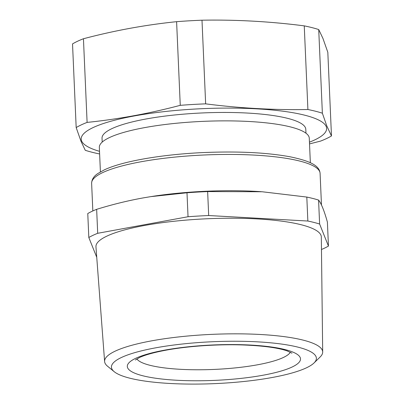 <?xml version="1.0" encoding="UTF-8"?>
<svg xmlns="http://www.w3.org/2000/svg" width="404" height="404" viewBox="0 0 404 404"><rect width="100%" height="100%" fill="white"/><g stroke="black" fill="none" stroke-linecap="round" stroke-linejoin="round"><path stroke-width="0.61" d="M321.468 249.5A128.245 26.225 177.5 0 0 324.382 248.202A128.245 26.225 -2.5 0 0 328.447 246.076L327.402 222.114C324.291 210.944 321.352 203.591 318.574 200.071A128.245 26.225 177.5 0 0 306.808 197.066L262.115 191.754L207.641 191.577A128.245 26.225 177.5 0 0 186.991 192.779L188.037 216.741L97.697 233.295L96.652 209.333C112.736 204.368 128.502 200.515 143.945 197.773L150.798 196.632L186.991 192.779M261.307 191.698L261.348 191.703A114.337 23.381 177.5 0 0 261.307 191.698A114.337 23.381 177.5 0 0 151.788 196.48L150.798 196.632M318.574 200.071L319.62 224.028L328.447 246.076M96.652 209.333A128.245 26.225 -2.5 0 0 91.829 211.413A128.245 26.225 -2.5 0 0 87.769 213.539L88.814 237.502A128.245 26.225 -2.5 0 1 92.875 235.375A128.245 26.225 -2.5 0 1 97.697 233.295M88.814 237.502L96.743 257.303M306.808 197.066L307.853 221.028L208.686 215.534L207.641 191.577M188.037 216.741A128.245 26.225 -2.5 0 1 208.686 215.534M307.853 221.028A128.245 26.225 -2.5 0 1 319.62 224.028M322.69 352.015L321.321 237.017A112.792 23.068 177.5 0 0 299.844 224.412A112.792 23.068 177.5 0 0 106.823 236.148A112.792 23.068 177.5 0 0 95.955 246.859L104.611 361.535A109.146 22.321 -2.5 0 1 179.184 336.875A109.146 22.321 -2.5 0 1 301.904 339.82A109.146 22.321 -2.5 0 1 322.69 352.015A109.146 22.321 -2.5 0 1 320.175 356.944L314.019 362.969A102.571 20.978 177.5 0 0 296.854 346.869A102.571 20.978 177.5 0 0 171.15 345.38A102.571 20.978 177.5 0 0 114.201 371.69A102.571 20.978 177.5 0 0 130.962 378.467A102.571 20.978 177.5 0 0 234.891 382.341A102.571 20.978 177.5 0 0 314.019 362.969M114.201 371.69L107.55 366.226A109.146 22.321 -2.5 0 1 104.611 361.535M331.472 135.936L327.821 52.288L322.958 38.461L318.721 29.553L322.372 113.206L326.77 125.856L331.472 135.936A135.971 27.805 -2.5 0 1 326.553 138.552A135.971 27.805 -2.5 0 1 320.554 141.107L309.525 143.9M99.626 153.969A135.971 27.805 -2.5 0 1 85.279 150.303L81.042 141.395L76.179 127.573L72.528 43.92A135.971 27.805 -2.5 0 1 77.447 41.304A135.971 27.805 -2.5 0 1 83.446 38.749L87.102 122.402C118.261 119.21 149.313 113.519 180.255 105.333A135.971 27.805 -2.5 0 1 205.646 103.848L201.995 20.2C235.971 19.589 270.059 21.478 304.252 25.866A135.971 27.805 -2.5 0 1 318.721 29.553M322.372 113.206A135.971 27.805 -2.5 0 0 307.904 109.514L304.252 25.866M307.904 109.514C273.927 110.125 239.845 108.237 205.646 103.848M180.255 105.333L176.604 21.68A135.971 27.805 -2.5 0 1 201.995 20.2M176.604 21.68C145.445 24.871 114.393 30.563 83.446 38.749M76.179 127.573A135.971 27.805 -2.5 0 1 81.098 124.957A135.971 27.805 -2.5 0 1 87.102 122.402M99.51 151.333A122.836 25.119 -2.5 0 1 81.85 141.466A122.836 25.119 -2.5 0 1 191.163 109.277A122.836 25.119 -2.5 0 1 325.972 126.033A122.836 25.119 -2.5 0 1 309.449 142.168M305.964 133.199L305.793 129.3A101.98 20.857 177.5 0 0 305.631 128.305A101.98 20.857 177.5 0 0 200.561 113.029A101.98 20.857 177.5 0 0 102.03 138.198L102.202 142.097M310.348 162.741L309.277 138.234A105.07 21.488 177.5 0 0 309.111 137.208A105.07 21.488 177.5 0 0 224.452 120.867A105.07 21.488 177.5 0 0 109.474 137.562A105.07 21.488 177.5 0 0 99.339 147.399L100.409 171.907M92.834 210.949L91.627 183.31A114.337 23.381 -2.5 0 1 102.656 172.609A114.337 23.381 -2.5 0 1 230.467 154.439A114.337 23.381 -2.5 0 1 320.089 173.336L321.473 205.015M290.34 352.217A77.411 15.832 -2.5 0 1 258.934 364.529A77.411 15.832 -2.5 0 1 136.86 358.919M264.766 374.902A86.683 17.726 177.5 0 0 284.002 349.319A86.683 17.726 177.5 0 0 163.049 350.44A86.683 17.726 177.5 0 0 143.814 376.023A86.683 17.726 177.5 0 0 264.766 374.902M91.627 183.31C91.789 179.341 93.915 176.043 98.01 173.432L104.126 169.968C122.165 161.257 161.969 154.399 203.641 152.555C237.971 151.121 266.786 152.535 290.077 156.792C310.398 161.044 319.387 165.6 320.089 173.336M291.94 353.187L287.087 350.889C277.927 347.748 263.297 345.779 243.198 344.971C217.307 344.041 186.471 346.213 164.388 350.48C153.177 352.667 144.895 355.01 139.547 357.505L135.35 360.025"/></g></svg>
